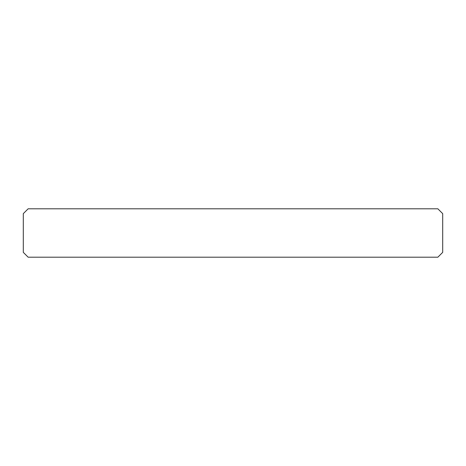 <?xml version="1.0" encoding="UTF-8"?>
<svg xmlns="http://www.w3.org/2000/svg" width="466" height="466" viewBox="0 0 466 466"><rect width="100%" height="100%" fill="white"/><g stroke="black" fill="none" stroke-linecap="round" stroke-linejoin="round"><path stroke-width="0.7" d="M23.3 213.644L28.141 208.803L437.859 208.803L442.7 213.644L442.7 252.356L437.859 257.197L28.141 257.197L23.3 252.356L23.3 213.644"/></g></svg>
